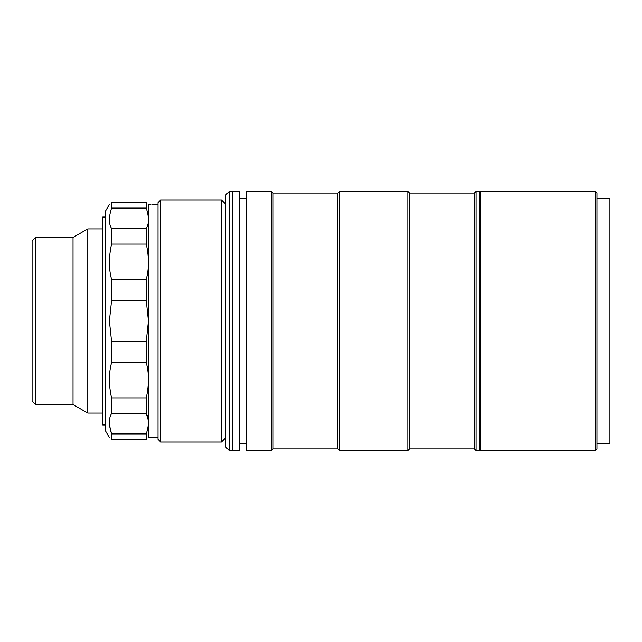 <?xml version="1.0" encoding="UTF-8"?>
<svg xmlns="http://www.w3.org/2000/svg" width="642" height="642" viewBox="0 0 642 642"><rect width="100%" height="100%" fill="white"/><g stroke="black" fill="none" stroke-linecap="round" stroke-linejoin="round"><path stroke-width="0.96" d="M35.511 237.436L35.511 404.564L32.1 401.154L32.1 240.846L35.511 237.436L73.028 237.436L87.802 228.913L87.802 413.087L102.776 413.087M73.028 237.436L73.028 404.564L87.802 413.087M160.757 199.919L158.028 202.647L158.028 439.353L160.757 442.081L221.466 442.081L221.466 199.919L160.757 199.919L160.757 442.081M148.446 204.349L148.647 437.306L158.028 437.306M146.28 397.904L111.564 397.904C108.683 384.895 108.683 373.179 111.564 362.77L111.564 341.287L109.397 321L111.564 300.713L111.564 279.23C108.683 268.918 108.683 257.209 111.564 244.096L111.564 228.367C108.683 223.97 108.683 217.213 111.564 208.08L111.564 202.318C108.683 205.023 108.683 205.023 111.564 202.318C108.683 205.023 108.683 205.023 111.564 202.318L146.28 202.318C149.153 205.023 149.153 205.023 146.28 202.318L146.28 208.08C149.153 217.148 149.153 223.914 146.28 228.367L146.28 244.096C149.153 257.105 149.153 268.821 146.28 279.23L146.28 300.713L148.446 321L146.28 341.287L146.28 362.77C149.153 373.082 149.153 384.791 146.28 397.904L146.28 413.633C149.153 418.03 149.153 424.787 146.28 433.92L146.28 439.682C149.153 436.977 149.153 436.977 146.28 439.682C149.153 436.977 149.153 436.977 146.28 439.682L111.564 439.682C108.683 436.977 108.683 436.977 111.564 439.682L111.564 433.92L146.28 433.92M153.189 204.758L154.77 204.774C149.265 204.686 149.265 204.686 154.77 204.774L158.028 204.726M153.077 204.758L151.857 204.734M150.814 204.702L148.647 204.694M109.397 204.349L105.649 210.833L105.649 431.167L109.397 437.651M111.564 362.77L146.28 362.77M111.564 341.287L146.28 341.287M111.564 397.904L111.564 413.633L146.28 413.633L148.398 420.582M109.702 426.047L111.564 433.92C108.683 424.852 108.683 418.086 111.564 413.633M111.564 202.318L146.28 202.318M111.564 208.08L146.28 208.08M111.564 228.367L146.28 228.367M111.564 279.23L146.28 279.23M111.564 244.096L146.28 244.096M111.564 300.713L146.28 300.713M105.649 217.028L102.776 217.028L102.776 424.972L105.649 424.972M229.314 450.612L225.904 447.201L225.904 194.799L229.314 191.388L229.314 450.612L232.725 450.612L232.725 191.388L229.314 191.388M273.107 448.902L337.909 448.902L337.909 193.098L273.107 193.098L273.107 448.902L271.405 450.612L271.405 191.388L246.368 191.388L246.368 450.612L271.405 450.612M339.618 191.388L339.618 450.612L407.83 450.612L407.83 191.388L339.618 191.388L337.909 193.098M407.83 191.388L409.54 193.098L409.54 448.902L474.342 448.902L476.043 450.612L476.043 191.388L474.342 193.098L474.342 448.902M476.043 450.612L479.454 450.612L479.454 191.388L476.043 191.388M595.23 321L595.23 191.388L480.288 191.388L480.288 450.612L595.23 450.612L595.23 321M595.23 450.612L596.94 448.902L596.94 193.098L595.23 191.388M596.94 443.791L609.9 443.791L609.9 198.209L596.94 198.209M232.725 450.267L239.546 450.267L239.546 191.733L232.725 191.733M87.802 228.913L102.776 228.913M35.511 404.564L73.028 404.564M225.904 204.349L221.466 199.919M225.904 437.651L221.466 442.081M239.546 198.209L246.368 198.209M239.546 443.791L246.368 443.791M480.288 430.148L479.454 430.148M480.288 211.852L479.454 211.852M409.54 193.098L474.342 193.098M273.107 193.098L271.405 191.388M409.54 448.902L407.83 450.612M337.909 448.902L339.618 450.612"/></g></svg>

